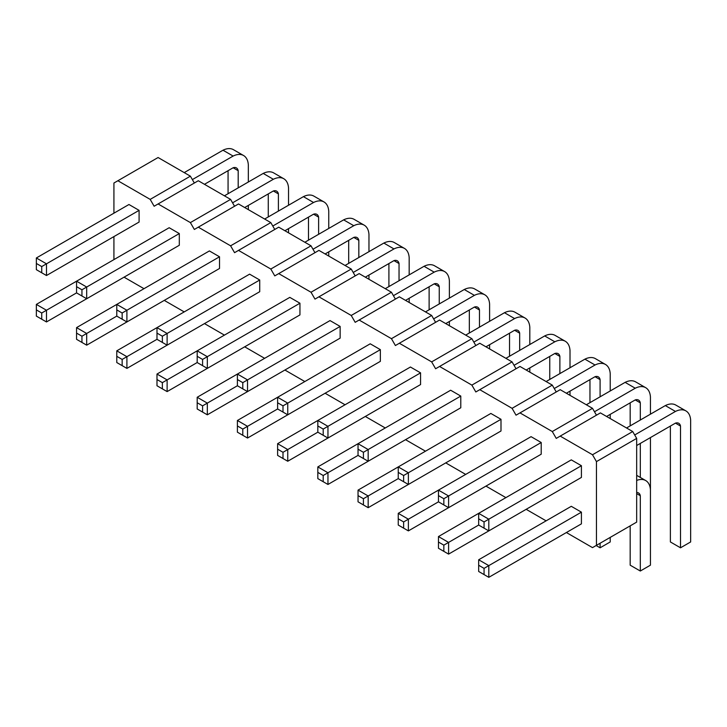 <?xml version="1.0" encoding="UTF-8"?>
<svg xmlns="http://www.w3.org/2000/svg" width="727" height="727" viewBox="0 0 727 727"><rect width="100%" height="100%" fill="white"/><g stroke="black" fill="none" stroke-linecap="round" stroke-linejoin="round"><path stroke-width="1.09" d="M113.921 213.184L113.921 183.022L117.883 180.741L150.18 199.389L154.133 206.241L198.298 180.741L230.595 199.389L234.557 206.241M158.095 203.96L190.383 222.598L194.345 229.459L198.298 227.169L230.595 245.817L234.557 252.669L238.511 250.388L270.808 269.035L274.77 275.887L278.723 273.606L311.02 292.245L314.982 299.106L318.935 296.816L351.232 315.463L355.185 322.315L359.147 320.034L391.444 338.682L395.397 345.534L399.359 343.253L431.656 361.892L435.609 368.753L439.571 366.463L471.868 385.11L475.822 391.962L479.784 389.681L512.072 408.329L516.034 415.181L519.987 412.9L552.284 431.538L556.246 438.399L560.199 436.109L592.496 454.757L596.458 461.609L596.458 545.341L592.496 547.622L566.378 532.537M113.921 259.621L113.921 236.584M144.001 288.683L124.053 277.169M184.213 311.901L164.266 300.387M224.425 335.12L204.478 323.597M264.637 358.329L244.69 346.815M304.849 381.548L284.902 370.034M345.052 404.766L325.105 393.243M385.265 427.976L365.317 416.462M425.477 451.194L405.53 439.681M465.689 474.413L445.742 462.89M505.901 497.622L485.954 486.109M546.113 520.841L526.166 509.327M581.418 465.725L488.808 519.196L488.808 530.892L581.418 477.421L581.418 465.725L571.286 459.873L438.463 536.562L448.595 542.415L448.595 554.11L541.206 500.639M500.994 419.297L408.383 472.768L408.383 484.464L500.994 430.993L500.994 419.297L490.861 413.445L358.038 490.134L368.171 495.978L368.171 507.682L460.782 454.211M541.206 442.507L448.595 495.978L448.595 507.682L541.206 454.211L541.206 442.507L531.073 436.663L398.251 513.344L408.383 519.196L408.383 530.892L500.994 477.421M380.357 349.651L287.747 403.121L287.747 414.817L380.357 361.346L380.357 349.651L370.225 343.798L237.402 420.488L247.534 426.331L247.534 438.036L340.145 384.565M420.57 372.86L327.959 426.331L327.959 438.036L420.57 384.565L420.57 372.86L410.437 367.017L277.614 443.697L287.747 449.55L287.747 461.245L380.357 407.774M460.782 396.079L368.171 449.55L368.171 461.245L460.782 407.774L460.782 396.079L450.649 390.226L317.826 466.916L327.959 472.768L327.959 484.464L420.57 430.993M581.418 512.162L571.286 506.31L478.675 559.781L488.808 565.624L488.808 577.329L581.418 523.858L581.418 512.162L484.055 568.369L478.675 565.261L478.675 559.781M219.518 256.785L126.907 310.256L126.907 321.952L219.518 268.481L219.518 256.785L209.385 250.933L76.562 327.623L86.695 333.475L86.695 345.171L179.305 291.7M219.518 314.918L126.907 368.389L116.774 362.537L116.774 350.841L249.597 274.152L259.73 280.004L167.119 333.466L167.119 345.171L259.73 291.7L259.73 280.004M299.942 361.346L207.322 414.817L197.19 408.965L197.19 397.269L330.022 320.58L340.145 326.432L247.534 379.903L247.534 391.599L340.145 338.128L340.145 326.432M259.73 338.137L167.119 391.599L156.987 385.755L156.987 374.051L289.809 297.37L299.942 303.214L207.322 356.684L207.322 368.389L299.942 314.918L299.942 303.214M179.305 233.567L86.695 287.038L86.695 298.742L179.305 245.272L179.305 233.567L169.173 227.724L36.35 304.404L46.483 310.256L46.483 321.952L139.093 268.481M139.093 222.053L139.093 210.357L128.961 204.505L36.35 257.976L46.483 263.819L46.483 275.524L139.093 222.053M150.18 199.389L190.383 176.17L194.345 183.022M190.383 222.598L230.595 199.389M117.883 180.741L158.095 157.523L190.383 176.17M198.298 227.169L238.511 203.96L270.808 222.598L274.77 229.459M238.511 250.388L278.723 227.169L311.02 245.817L314.982 252.669M278.723 273.606L318.935 250.388L351.232 269.035L355.185 275.887M318.935 296.816L359.147 273.606L391.444 292.245L395.397 299.106M359.147 320.034L399.359 296.816L431.656 315.463L435.609 322.315M399.359 343.253L439.571 320.034L471.868 338.682L475.822 345.534M439.571 366.463L479.784 343.253L512.072 361.892L516.034 368.753M479.784 389.681L519.987 366.463L552.284 385.11L556.246 391.962M519.987 412.9L560.199 389.681L592.496 408.329L596.458 415.181M560.199 436.109L600.411 412.9L632.708 431.538L636.67 438.399L636.67 522.122L596.458 545.341M596.458 461.609L636.67 438.399M592.496 454.757L632.708 431.538M552.284 431.538L592.496 408.329M512.072 408.329L552.284 385.11M471.868 385.11L512.072 361.892M431.656 361.892L471.868 338.682M391.444 338.682L431.656 315.463M351.232 315.463L391.444 292.245M311.02 292.245L351.232 269.035M270.808 269.035L311.02 245.817M230.595 245.817L270.808 222.598M488.808 530.892L484.055 528.156L484.055 521.941L488.808 519.196L478.675 513.344L478.675 525.048L443.843 545.15L443.843 551.366L438.463 548.258L438.463 536.562M408.383 484.464L403.63 481.719L403.63 475.503L408.383 472.768L398.251 466.916L398.251 478.611L363.418 498.722L363.418 504.938L358.038 501.83L358.038 490.134M448.595 507.682L443.843 504.938L443.843 498.722L448.595 495.978L438.463 490.134L438.463 501.83L403.63 521.941L403.63 528.156L398.251 525.048L398.251 513.344M287.747 414.817L283.003 412.073L283.003 405.857L287.747 403.121L277.614 397.269L277.614 408.965L242.791 429.075L242.791 435.291L237.402 432.183L237.402 420.488M327.959 438.036L323.206 435.291L323.206 429.075L327.959 426.331L317.826 420.479L317.826 432.183L283.003 452.294L283.003 458.51L277.614 455.402L277.614 443.697M368.171 461.245L363.418 458.51L363.418 452.294L368.171 449.55L358.038 443.697L358.038 455.402L323.206 475.503L323.206 481.719L317.826 478.611L317.826 466.916M126.907 321.952L122.154 319.208L122.154 313.001L126.907 310.256L116.774 304.404L116.774 316.109L81.942 336.21L81.942 342.426L76.562 339.318L76.562 327.623M167.119 345.171L156.987 339.318L126.907 356.684L126.907 368.389M122.154 365.645L122.154 359.429L126.907 356.684L116.774 350.841M162.366 342.426L162.366 336.21L167.119 333.466L156.987 327.623L156.987 339.318M237.402 379.539L237.402 374.051L247.534 379.903L242.791 382.647L237.402 379.539L237.402 385.755L207.322 403.121L207.322 414.817M202.579 412.073L202.579 405.857L207.322 403.121L197.19 397.269M207.322 368.389L197.19 362.537L167.119 379.903L167.119 391.599M162.366 388.863L162.366 382.647L167.119 379.903L156.987 374.051M202.579 365.645L202.579 359.429L207.322 356.684L197.19 350.832L197.19 362.537M86.695 298.742L81.942 295.998L81.942 289.782L86.695 287.038L76.562 281.185L76.562 292.89L41.73 313.001L41.73 319.217L36.35 316.109L36.35 304.404M139.093 210.357L41.73 266.564L41.73 272.779L36.35 269.672L36.35 257.976M636.67 445.524L675.456 423.132A9.287 5.362 -60 0 1 678.736 423.296A9.287 5.362 -60 0 1 680.517 426.058L680.517 547.804L690.65 541.951L690.65 420.206A23.146 13.359 120 0 0 685.897 410.891A23.146 13.359 120 0 0 675.456 411.437L634.689 434.973M670.385 426.058L670.385 541.951L680.517 547.804M685.897 410.891L675.765 405.048A23.146 13.359 120 0 0 665.323 405.584L626.538 427.976M675.456 411.437L665.323 405.584M610.226 390.962L610.226 373.778A23.146 13.359 120 0 0 605.473 364.463A23.146 13.359 120 0 0 595.031 364.999L554.265 388.536M595.031 364.999L584.899 359.156L546.113 381.548M566.378 393.243L595.031 376.704A9.287 5.362 -60 0 1 598.312 376.859A9.287 5.362 -60 0 1 600.093 379.63L600.093 396.815M610.226 418.561L610.226 414.363M589.961 379.63L589.961 402.658M605.473 364.463L595.34 358.611A23.146 13.359 120 0 0 584.899 359.156M650.438 414.172L650.438 396.997A23.146 13.359 120 0 0 645.685 387.682A23.146 13.359 120 0 0 635.244 388.218L594.477 411.755M635.244 388.218L625.111 382.366L586.326 404.766M606.591 416.462L635.244 399.914A9.287 5.362 -60 0 1 638.524 400.077A9.287 5.362 -60 0 1 640.305 402.84L640.305 420.024M640.305 443.425L640.305 477.439M636.67 492.506A9.287 5.362 -60 0 1 638.524 492.942A9.287 5.362 -60 0 1 640.305 495.705L640.305 571.022L650.438 565.17L650.438 437.572M630.173 402.84L630.173 425.877M645.685 387.682L635.552 381.829A23.146 13.359 120 0 0 625.111 382.366M489.598 321.316L489.598 304.131A23.146 13.359 120 0 0 484.836 294.817A23.146 13.359 120 0 0 474.395 295.353L433.628 318.889M474.395 295.353L464.262 289.51L425.477 311.901M445.742 323.597L474.395 307.058A9.287 5.362 -60 0 1 477.684 307.212A9.287 5.362 -60 0 1 479.466 309.984L479.466 327.159M489.598 348.915L489.598 344.716M469.333 309.984L469.333 333.011M484.836 294.817L474.704 288.964A23.146 13.359 120 0 0 464.262 289.51M485.954 346.815L514.607 330.267A9.287 5.362 -60 0 1 517.897 330.431A9.287 5.362 -60 0 1 519.678 333.193L519.678 350.378M529.81 372.133L529.81 367.926M529.81 344.525L529.81 327.35A23.146 13.359 120 0 0 525.048 318.035A23.146 13.359 120 0 0 514.607 318.571L473.84 342.108M509.545 333.193L509.545 356.23M525.048 318.035L514.916 312.183A23.146 13.359 120 0 0 504.474 312.719L465.689 335.111M514.607 318.571L504.474 312.719M570.013 367.744L570.013 350.559A23.146 13.359 120 0 0 565.261 341.245A23.146 13.359 120 0 0 554.819 341.79L514.053 365.327M554.819 341.79L544.687 335.938L505.901 358.329M526.166 370.034L554.819 353.486A9.287 5.362 -60 0 1 558.1 353.649A9.287 5.362 -60 0 1 559.881 356.412L559.881 373.596M570.013 395.352L570.013 391.144M549.757 356.412L549.757 379.449M565.261 341.245L555.128 335.401A23.146 13.359 120 0 0 544.687 335.938M650.438 489.853A23.146 13.359 120 0 0 645.685 480.547A23.146 13.359 120 0 0 636.67 480.447M630.173 525.866L630.173 565.17L640.305 571.022M600.093 543.233L600.093 547.804L610.226 541.951L610.226 537.38M328.749 228.451L328.749 211.266A23.146 13.359 120 0 0 323.997 201.952A23.146 13.359 120 0 0 313.555 202.497L272.789 226.033M313.555 202.497L303.423 196.644L264.637 219.036M284.902 230.741L313.555 214.192A9.287 5.362 -60 0 1 316.836 214.356A9.287 5.362 -60 0 1 318.617 217.119L318.617 234.303M328.749 256.058L328.749 251.851M308.484 217.119L308.484 240.146M323.997 201.952L313.864 196.108A23.146 13.359 120 0 0 303.423 196.644M368.962 251.669L368.962 234.485A23.146 13.359 120 0 0 364.209 225.17A23.146 13.359 120 0 0 353.767 225.706L313.001 249.243M353.767 225.706L343.635 219.863L304.849 242.255M325.114 253.95L353.767 237.411A9.287 5.362 -60 0 1 357.048 237.565A9.287 5.362 -60 0 1 358.829 240.337L358.829 257.512M368.962 279.268L368.962 275.07M348.696 240.337L348.696 263.365M364.209 225.17L354.076 219.318A23.146 13.359 120 0 0 343.635 219.863M409.174 274.879L409.174 257.703A23.146 13.359 120 0 0 404.421 248.389A23.146 13.359 120 0 0 393.97 248.925L353.213 272.461M393.97 248.925L383.847 243.072L345.061 265.464M365.317 277.169L393.97 260.62A9.287 5.362 -60 0 1 397.26 260.784A9.287 5.362 -60 0 1 399.041 263.547L399.041 280.731M409.174 302.487L409.174 298.279M388.909 263.547L388.909 286.583M404.421 248.389L394.288 242.536A23.146 13.359 120 0 0 383.847 243.072M405.53 300.387L434.183 283.839A9.287 5.362 -60 0 1 437.472 284.003A9.287 5.362 -60 0 1 439.253 286.765L439.253 303.95M449.386 325.705L449.386 321.498M449.386 298.097L449.386 280.913A23.146 13.359 120 0 0 444.633 271.598A23.146 13.359 120 0 0 434.183 272.143L393.425 295.68M429.121 286.765L429.121 309.802M444.633 271.598L434.501 265.755A23.146 13.359 120 0 0 424.05 266.291L385.265 288.683M434.183 272.143L424.05 266.291M288.537 205.232L288.537 188.057A23.146 13.359 120 0 0 283.784 178.742A23.146 13.359 120 0 0 273.343 179.278L232.576 202.815M273.343 179.278L263.21 173.426L224.425 195.817M244.69 207.522L273.343 190.974A9.287 5.362 -60 0 1 276.623 191.137A9.287 5.362 -60 0 1 278.405 193.9L278.405 211.084M288.537 232.84L288.537 228.632M268.272 193.9L268.272 216.937M283.784 178.742L273.652 172.89A23.146 13.359 120 0 0 263.21 173.426M204.478 184.304L233.131 167.764A9.287 5.362 -60 0 1 236.411 167.919A9.287 5.362 -60 0 1 238.192 170.691L238.192 187.866M248.325 209.621L248.325 205.423M248.325 182.023L248.325 164.838A23.146 13.359 120 0 0 243.572 155.523A23.146 13.359 120 0 0 233.131 156.06L192.364 179.596M228.069 170.691L228.069 193.718M243.572 155.523L233.44 149.671A23.146 13.359 120 0 0 222.998 150.216L184.213 172.608M233.131 156.06L222.998 150.216M484.055 528.156L478.675 525.048M484.055 521.941L478.675 518.833M403.63 481.719L398.251 478.611M403.63 475.503L398.251 472.396M443.843 504.938L438.463 501.83M443.843 498.722L438.463 495.614M283.003 412.073L277.614 408.965M283.003 405.857L277.614 402.749M323.206 429.075L317.826 425.967M323.206 435.291L317.826 432.183M363.418 458.51L358.038 455.402M363.418 452.294L358.038 449.186M327.959 484.464L323.206 481.719M323.206 475.503L317.826 472.396M368.171 507.682L363.418 504.938M363.418 498.722L358.038 495.614M408.383 530.892L403.63 528.156M403.63 521.941L398.251 518.833M478.675 565.261L478.675 571.477L488.808 577.329M484.055 568.369L484.055 574.584M448.595 554.11L443.843 551.366M443.843 545.15L438.463 542.042M287.747 461.245L283.003 458.51M283.003 452.294L277.614 449.186M122.154 319.208L116.774 316.109M122.154 313.001L116.774 309.893M122.154 359.429L116.774 356.321M162.366 336.21L156.987 333.102M202.579 405.857L197.19 402.749M162.366 382.647L156.987 379.539M202.579 359.429L197.19 356.321M247.534 438.036L242.791 435.291M242.791 429.075L237.402 425.967M247.534 391.599L237.402 385.755M242.791 382.647L242.791 388.863M81.942 295.998L76.562 292.89M81.942 289.782L76.562 286.674M86.695 345.171L81.942 342.426M81.942 336.21L76.562 333.102M46.483 275.524L41.73 272.779M41.73 266.564L36.35 263.456M46.483 321.952L41.73 319.217M41.73 313.001L36.35 309.893M680.517 426.058L675.456 423.132M600.093 379.63L595.031 376.704M640.305 402.84L635.244 399.923M479.466 309.984L474.395 307.058M519.678 333.193L514.607 330.267M559.881 356.412L554.819 353.486M640.305 495.705L636.67 493.606M600.093 547.804L596.14 545.523M318.617 217.119L313.555 214.192M358.829 240.337L353.767 237.411M399.041 263.547L393.97 260.62M439.253 286.765L434.183 283.839M278.405 193.9L273.343 190.974M238.192 170.691L233.131 167.764M636.67 475.34L645.685 480.547"/></g></svg>
